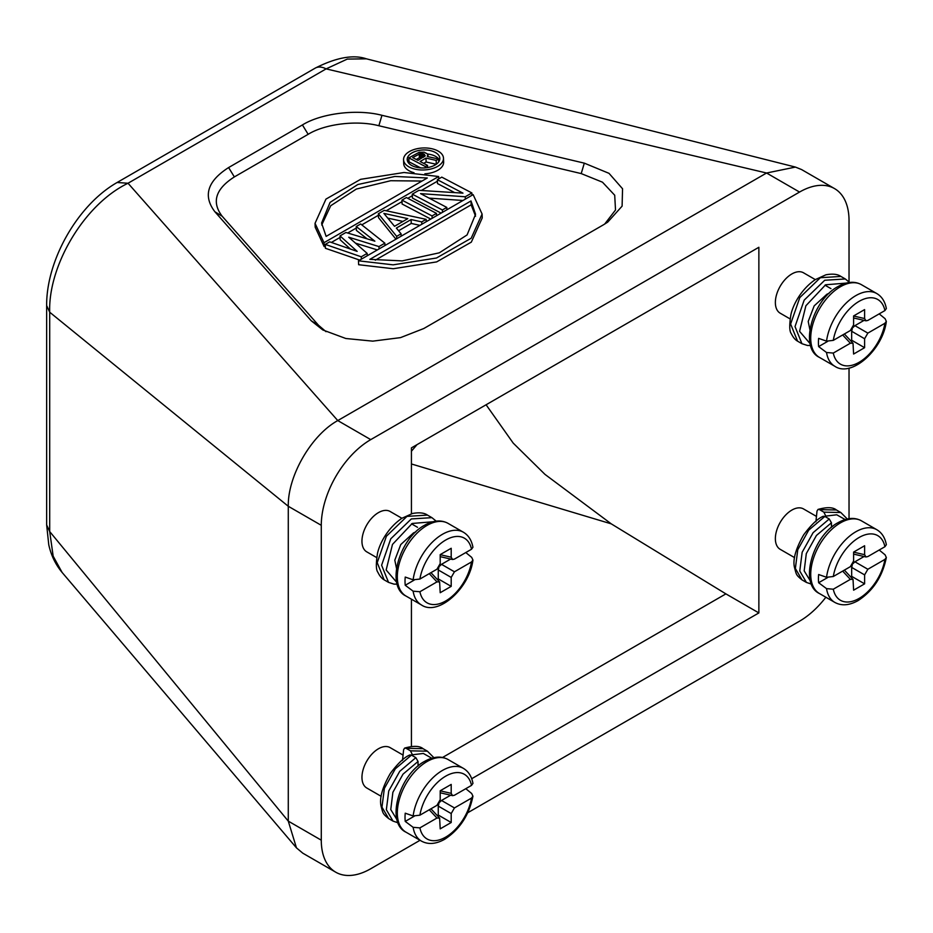 <?xml version="1.0" encoding="UTF-8"?>
<svg xmlns="http://www.w3.org/2000/svg" width="933" height="933" viewBox="0 0 933 933"><rect width="100%" height="100%" fill="white"/><g stroke="black" fill="none" stroke-linecap="round" stroke-linejoin="round"><path stroke-width="1.4" d="M439.56 802.333L441.519 800.467L454.453 807.931L471.515 798.088L472.938 796.187C469.171 815.057 459.771 829.414 444.738 839.245C435.944 844.155 428.165 844.773 421.413 841.088A41.985 24.235 -60 0 1 413.132 827.314L405.237 821.413L414.24 816.212M440.213 790.822L451.199 793.365L451.199 784.42L440.213 790.764L440.213 799.709L436.959 805.342L419.897 815.185L413.132 815.955L405.237 813.191A41.985 24.235 120 0 0 405.237 821.413M381.165 796.315L366.786 788.012A23.325 13.47 -60 0 1 363.217 769.317A23.325 13.47 -60 0 1 378.448 748.767A23.325 13.47 -60 0 1 390.111 747.613L403.056 755.089M472.938 796.187L471.678 793.505L465.789 788.688M879.189 313.873L885.079 318.689L886.338 321.372C882.945 349.642 851.549 377.83 834.813 366.272A41.985 24.235 -60 0 1 826.533 352.499L818.638 346.598L827.641 341.396M829.134 293.289L826.953 294.21L814.171 305.872L808.211 321.477L809.879 329.606M790.076 318.899L780.186 313.185A23.325 13.47 -60 0 1 776.618 294.501A23.325 13.47 -60 0 1 791.849 273.952A23.325 13.47 -60 0 1 803.511 272.798L815.314 279.608M853.602 316.007L864.599 318.55L864.599 309.604L853.602 315.949L853.602 324.894L850.36 330.527L833.297 340.37L826.533 341.14A41.985 24.235 -60 0 1 855.806 295.633A41.985 24.235 -60 0 1 876.798 293.557L861.404 284.67A41.985 24.235 120 0 0 840.411 286.746A41.985 24.235 120 0 0 812.981 323.751A41.985 24.235 120 0 0 819.419 357.386L834.813 366.272M409.412 151.554A19.978 10.998 -2.2 0 0 403.557 159.73A19.978 10.998 -2.2 0 0 416.071 169.386A19.978 10.998 -2.2 0 0 437.635 166.377A19.978 10.998 -2.2 0 0 443.49 158.202A19.978 10.998 -2.2 0 0 430.976 148.557A19.978 10.998 -2.2 0 0 409.412 151.554M403.557 159.73L403.709 163.625A19.978 10.998 -2.2 0 0 414.007 172.745M424.865 173.818A19.978 10.998 -2.2 0 0 437.787 170.273A19.978 10.998 -2.2 0 0 443.641 162.097L443.49 158.202M427.652 154.027L424.118 152.172L419.232 152.277L408.841 157.875L425.436 166.587L427.501 165.386L420.095 161.502L425.973 158.109L436.154 160.394L438.58 158.995L427.349 156.534L427.652 154.027A16.328 8.992 177.8 0 1 439.525 160.301M435.058 165.024A16.328 8.992 -2.2 0 0 439.84 158.342A16.328 8.992 -2.2 0 0 429.612 150.458A16.328 8.992 -2.2 0 0 411.989 152.907A16.328 8.992 -2.2 0 0 407.208 159.59A16.328 8.992 -2.2 0 0 417.436 167.474A16.328 8.992 -2.2 0 0 435.058 165.024M465.789 552.546L471.678 557.363L472.938 560.045C469.544 588.326 438.148 616.503 421.413 604.946A41.985 24.235 -60 0 1 413.121 591.172L405.237 585.271L414.24 580.069M415.733 531.962L413.541 532.883L400.758 544.557L394.811 560.162L396.478 568.279M401.913 518.281L390.111 511.471A23.325 13.47 120 0 0 378.448 512.625A23.325 13.47 120 0 0 363.205 533.175A23.325 13.47 120 0 0 366.786 551.87L376.675 557.572M440.201 554.68L451.199 557.223L451.199 548.277L440.201 554.622L440.201 563.567L436.959 569.2L419.897 579.055L413.121 579.813A41.985 24.235 -60 0 1 442.405 534.317A41.985 24.235 -60 0 1 463.398 532.23L448.003 523.343A41.985 24.235 120 0 0 427.011 525.431A41.985 24.235 120 0 0 399.581 562.424A41.985 24.235 120 0 0 406.018 596.059L421.413 604.946M852.972 563.66L854.92 561.794L867.853 569.258L884.916 559.403L886.338 557.514C882.571 576.384 873.171 590.741 858.138 600.572C849.345 605.482 841.578 606.1 834.825 602.415A41.985 24.235 -60 0 1 826.533 588.63L818.638 582.74L827.653 577.539M853.613 552.149L864.611 554.692L864.611 545.747L853.613 552.091L853.613 561.036L850.36 566.658L833.297 576.512L826.533 577.282L818.638 574.518A41.985 24.235 120 0 0 818.638 582.74M816.457 516.404L803.511 508.928A23.325 13.47 120 0 0 791.86 510.083A23.325 13.47 120 0 0 776.618 530.644A23.325 13.47 120 0 0 780.198 549.327L794.578 557.631M886.338 557.514L885.09 554.832L879.201 550.015M864.611 554.692L865.976 556.966L867.853 556.558L884.916 546.715A37.32 21.541 120 0 0 859.106 537.49A37.32 21.541 120 0 0 833.297 576.512M826.533 588.63L833.297 589.213L850.36 579.358L842.662 571.113M832.807 526.247L831.443 525.979M844.365 570.121L853.03 579.405L853.613 590.181L864.611 583.836L864.611 574.891L851.677 567.416L852.319 564.792M853.03 579.405L850.36 579.358M867.853 569.258L864.611 574.891M826.533 577.282A41.985 24.235 -60 0 1 855.806 531.775A41.985 24.235 -60 0 1 876.798 529.699C881.86 532.696 885.044 537.7 886.35 544.709L884.916 546.715M850.709 576.921L851.677 576.361L851.677 567.416M854.92 561.794L864.051 556.523M851.677 576.361L864.611 583.836M831.443 527.367L831.443 522.783L816.433 535.46L806.299 553.619L804.176 570.868L810.474 581.166M802.042 579.906C795.861 574.845 796.467 574.775 794.508 567.567C792.595 559.812 795.662 548.884 803.721 534.772C811.36 524.568 817.891 518.398 823.326 516.264L824.854 516.439L808.713 530.142L797.762 549.747L795.371 568.489L802.042 579.906L806.427 582.437L799.768 571.019L802.158 552.278L813.11 532.673L829.239 518.981L824.854 516.439M829.239 518.981L831.443 522.783M845.146 519.541L836.749 514.783L825.81 516.101L825.728 516.952M825.81 516.101L823.886 512.159L840.831 512.52L847.281 518.981M819.489 509.616L818.043 509.418C826.871 506.957 833.006 507.144 836.435 509.989L819.489 509.616L823.886 512.159M818.043 509.418L817.016 511.027L815.909 521.745M442.545 757.468L725.886 593.878L758.867 612.923L471.701 778.717M411.43 746.423L411.43 599.184M411.43 513.768L411.43 447.875L758.867 247.28L758.867 612.923M849.03 281.871L849.03 220.62A69.975 40.399 120 0 0 834.534 188.594A69.975 40.399 120 0 0 799.546 192.058L370.751 439.618A69.975 40.399 120 0 0 321.279 525.314L321.279 840.178A69.975 40.399 120 0 0 335.763 872.215A69.975 40.399 120 0 0 370.751 868.74L420.025 840.295M467.783 812.725L799.546 621.18A69.975 40.399 120 0 0 825.857 597.237M849.03 518.666L849.03 368.08M430.953 572.664L439.618 581.947L440.201 592.712L451.199 586.367L451.199 577.422L438.265 569.958L438.907 567.334M439.618 581.947L436.959 581.889L429.262 573.643M413.121 591.172L419.897 591.744L436.959 581.889M439.56 566.191L441.507 564.325L454.441 571.801L471.515 561.946L472.938 560.045M454.441 571.801L451.199 577.422M463.398 532.23C468.448 535.239 471.631 540.242 472.938 547.251L471.515 549.245L454.441 559.1L452.575 559.508L451.199 557.223M413.121 579.813L405.237 577.061A41.985 24.235 120 0 0 405.237 585.271M437.297 579.463L438.265 578.903L438.265 569.958M441.507 564.325L450.639 559.054M438.265 578.903L451.199 586.367M432.83 521.769L412.211 523.46L392.478 544.429L386.157 570.005L396.723 582.332M427.512 515.109L406.963 516.381L386.379 536.265L377.224 562.692L384.151 579.848L388.536 582.379L381.609 565.235L390.775 538.796L411.325 518.935L431.909 517.652L427.512 515.109C424.235 512.8 419.232 512.264 412.491 513.488L401.866 518.305C387.533 528.078 379.463 543.869 377.492 553.444C375.871 563.73 375.999 570.016 377.888 572.291C379.638 575.953 381.725 578.46 384.151 579.848M340.02 235.886L357.164 251.397L329.687 241.845L325.267 244.399L361.258 256.797L367.159 253.391L348.732 237.204L378.961 246.58L384.863 243.175L360.663 223.967L356.243 226.521L374.868 241.181L345.91 232.48L340.02 235.886L340.16 239.769L350.423 249.053M356.243 226.521L356.383 230.404L367.112 238.848M355.496 243.151L377.352 249.927M325.267 244.399L325.419 248.295L359.73 260.109M401.96 200.129L432.049 215.931L436.481 213.377L406.38 197.563L401.96 200.129L402.1 204.012L430.789 219.08M315.039 223.314L323.996 242.708L438.65 176.512L404.024 172.5L360.639 179.323L325.955 199.102L315.039 223.314L315.191 227.209L324.148 246.604L325.325 245.915M331.378 242.428L340.079 237.402M347.682 233.005L356.301 228.037M361.794 224.865L378.413 215.266M386.227 210.765L402.018 201.645M407.791 198.309L412.339 195.685M421.343 190.484L437.414 181.212M228.608 167.555L234.358 176.92C215.488 189.002 211.429 202.111 222.159 216.223L214.893 211.768C202.823 195.883 207.394 181.154 228.608 167.555L302.42 124.94C321.29 113.208 357.374 108.834 381.959 115.307L584.315 163.147L609.016 173.34L622.556 188.769L622.101 206.146L607.71 222.136L603.628 224.701L423.827 328.509L400.537 337.618L372.78 341.14L345.84 338.504L322.83 329.967L311.249 320.8L214.893 211.768M311.249 320.8L318.515 325.255L222.159 216.223M318.515 325.255L326.025 331.681M604.666 224.083L615.512 210.007L614.707 195.219L602.473 182.192L581.212 173.585L584.315 163.147M381.959 115.307L378.868 125.745L581.212 173.585M378.868 125.745C357.012 119.995 324.941 123.879 308.158 134.305L302.42 124.94M234.358 176.92L308.158 134.305M429.075 198.111L462.978 200.49M412.281 194.157L442.37 209.972L446.802 207.418L420.55 193.621L465.24 196.77L471.876 192.944L441.776 177.13L437.355 179.684L462.966 193.143L418.917 190.332L412.281 194.157L412.433 198.053L441.111 213.121M437.355 179.684L437.495 183.579L454.698 192.618M378.355 213.75L396.653 236.364L401.085 233.81L396.35 228.072L411.091 219.558L421.728 221.891L426.148 219.337L384.256 210.345L378.355 213.75L378.506 217.634L395.954 239.198M398.566 230.766L411.243 223.442L419.932 225.354M358.634 264.715L393.26 268.739L436.644 261.905L471.328 242.125L482.244 217.914L482.093 214.019L473.136 194.624L358.482 260.82L358.634 264.715M62.079 572.407C55.502 564.477 51.058 555.252 48.761 544.744L46.65 524.906L49.706 531.565L288.285 821.133L296.449 847.852L62.126 572.465L53.158 556.161L49.706 531.565L49.706 312.217L46.65 305.546C46.288 260.435 77.602 204.98 117.103 182.506L128.031 183.241L337.769 420.573C311.33 435.058 287.609 476.133 288.285 506.281L49.706 312.217C48.061 266.243 83.783 204.49 128.031 183.241L326.118 68.879A23.325 13.47 -120 0 0 315.202 68.132C336.288 57.473 353.374 54.371 366.459 58.837L795.441 167.077L766.564 173.013L326.118 68.879L347.286 59.082L366.459 58.837M834.534 188.594L801.552 169.549L795.441 167.089M799.546 192.058L766.564 173.013L337.769 420.573L370.751 439.618M321.279 525.314L288.285 506.281L288.285 821.133L321.279 840.178M296.449 847.852L302.782 853.17L335.763 872.215M411.43 451.222L416.993 444.668M486.093 404.77L513.22 443.117L544.954 474.361L611.243 523.845L411.43 463.969M611.243 523.845L725.886 593.878M438.65 176.512L438.743 178.879M323.996 242.708L324.148 246.604M427.291 177.993L326.13 236.387L321.57 223.069L330.06 202.403L357.817 184.524L394.927 176.454L427.291 177.993M421.984 181.049L390.682 180.722L356.348 189.049L330.714 205.738L321.722 225.005M471.876 192.944L471.958 195.312M465.24 196.77L465.322 199.137M442.37 209.972L442.464 212.339M446.802 207.418L446.895 209.785M436.481 213.377L436.562 215.745M432.049 215.931L432.142 218.299M396.653 236.364L396.747 238.731M401.085 233.81L401.167 236.177M411.091 219.558L411.243 223.442M421.728 221.891L421.821 224.258M426.148 219.337L426.241 221.704M394.519 226.299L383.871 213.389L407.791 218.637L394.519 226.299M387.755 218.1L402.951 221.436M361.258 256.797L361.351 259.164M367.159 253.391L367.252 255.759M378.961 246.58L379.055 248.948M384.863 243.175L384.944 245.542M358.482 260.82L393.12 264.844L436.492 258.009L471.177 238.242L482.093 214.019M375.299 260.179L471.153 204.84L471.002 200.945L369.853 259.351L402.205 260.89L439.326 252.82L467.083 234.929L475.573 214.275L471.002 200.945M475.562 216.223L471.153 204.84M407.674 161.526A16.328 8.992 177.8 0 1 408.911 159.426M416.293 159.496L419.407 157.7L423.022 157.467M420.643 153.397L423.454 153.723L425.238 155.811L417.984 160.383L412.689 157.607L420.643 153.397L420.795 157.292M419.255 153.817L419.407 157.7M424.503 154.283L424.597 156.546M423.454 153.723L423.582 157.152M422.043 153.374L422.194 157.257M408.841 157.875L408.992 161.771L420.678 167.905M425.436 166.587L425.483 167.847M427.501 165.386L427.594 167.578M423.699 163.392L426.124 161.992L436.236 164.278M425.973 158.109L426.124 161.992M436.154 160.394L436.294 164.231M438.58 158.995L438.685 161.899M428.025 155.368L428.072 156.697M844.365 333.979L853.019 343.262L853.602 354.039L864.599 347.694L864.599 338.749L851.666 331.273L852.307 328.649M853.019 343.262L850.36 343.216L842.662 334.97M826.533 352.499L833.297 353.071L850.36 343.216M852.96 327.518L854.92 325.652L867.853 333.116L884.916 323.273L886.338 321.372M867.853 333.116L864.599 338.749M876.798 293.557C881.86 296.554 885.044 301.569 886.35 308.566L884.916 310.572L867.853 320.427L865.976 320.824L864.599 318.55M826.533 341.14L818.638 338.376A41.985 24.235 120 0 0 818.638 346.598M850.698 340.778L851.666 340.218L851.666 331.273M854.92 325.652L864.04 320.381M851.666 340.218L864.599 347.694M846.231 283.096L825.612 284.787L805.89 305.756L799.569 331.332L810.124 343.659M840.913 276.436L820.364 277.707L799.791 297.592L790.624 324.019L797.552 341.163L801.948 343.706L795.021 326.562L804.188 300.123L824.725 280.262L845.31 278.967L840.913 276.436C837.636 274.127 832.633 273.579 825.892 274.803L815.267 279.632C800.934 289.405 792.863 305.184 790.892 314.759C789.271 325.046 789.4 331.332 791.289 333.617C793.038 337.268 795.126 339.787 797.552 341.163M451.199 793.365L452.575 795.651L454.453 795.243L471.515 785.388A37.32 21.541 120 0 0 445.706 776.163A37.32 21.541 120 0 0 419.897 815.185M413.132 827.314L419.897 827.886L436.959 818.031L429.262 809.786M419.407 764.932L418.042 764.663M430.964 808.806L439.618 818.089L440.213 828.854L451.199 822.509L451.199 813.564L438.265 806.1L438.907 803.476M439.618 818.089L436.959 818.031M454.453 807.931L451.199 813.564M413.132 815.955A41.985 24.235 -60 0 1 442.405 770.46A41.985 24.235 -60 0 1 463.398 768.372C468.459 771.381 471.643 776.384 472.949 783.382L471.515 785.388M437.297 815.594L438.265 815.045L438.265 806.1M441.519 800.467L450.651 795.196M438.265 815.045L451.199 822.509M418.042 766.051L418.042 761.468L403.033 774.133L392.886 792.292L390.764 809.552L397.073 819.85M388.641 818.579C382.46 813.529 383.066 813.448 381.107 806.24C379.195 798.496 382.262 787.557 390.321 773.445C397.959 763.241 404.49 757.071 409.925 754.949L411.441 755.112L395.312 768.815L384.361 788.432L381.97 807.162L388.641 818.579L393.026 821.11L386.355 809.704L388.746 790.951L399.709 771.346L415.838 757.654L411.441 755.112M415.838 757.654L418.042 761.468M431.746 758.214L423.349 753.456L412.409 754.785L412.316 755.625M412.409 754.785L410.485 750.832L427.419 751.193L433.88 757.666M427.419 751.193L423.022 748.663L406.088 748.301L410.485 750.832M406.088 748.301L404.642 748.091L403.616 749.7L402.508 760.418M427.011 761.573A41.985 24.235 120 0 0 399.592 798.566A41.985 24.235 120 0 0 406.018 832.201C385.597 822.778 398.962 774.856 424.678 761.34C433.483 756.43 441.251 755.812 448.003 759.485A41.985 24.235 120 0 0 427.011 761.573M419.897 827.886A37.32 21.541 120 0 0 445.706 837.111A37.32 21.541 120 0 0 471.515 798.088M884.916 310.572A37.32 21.541 120 0 0 859.106 301.347A37.32 21.541 120 0 0 833.297 340.37M471.515 549.245A37.32 21.541 120 0 0 445.706 540.032A37.32 21.541 120 0 0 419.897 579.055M840.423 522.888A41.985 24.235 120 0 0 812.993 559.882A41.985 24.235 120 0 0 819.431 593.528C798.998 584.105 812.363 536.172 838.091 522.655C846.884 517.745 854.651 517.127 861.404 520.812A41.985 24.235 120 0 0 840.423 522.888M833.297 589.213A37.32 21.541 120 0 0 859.106 598.426A37.32 21.541 120 0 0 884.916 559.403M419.897 591.744A37.32 21.541 120 0 0 445.706 600.969A37.32 21.541 120 0 0 471.515 561.946M833.297 353.071A37.32 21.541 120 0 0 859.106 362.296A37.32 21.541 120 0 0 884.916 323.273M421.413 841.088L406.018 832.201M819.419 357.386C798.998 347.962 812.363 300.029 838.079 286.524C846.872 281.603 854.651 280.985 861.404 284.67M830.941 288.624L824.959 285.171M406.018 596.059C385.597 586.635 398.962 538.714 424.678 525.197C433.472 520.287 441.251 519.669 448.003 523.343M417.529 527.308L411.546 523.845M834.825 602.415L819.431 593.528M876.798 529.699L861.404 520.812M853.613 554.109L865.976 556.966M836.435 509.978L840.82 512.52M811.488 584.14L806.427 582.437M440.201 556.639L452.575 559.508M436.178 521.139L431.909 517.652M388.56 582.39L394.006 584.14L397.19 584.151M117.115 182.495L315.202 68.132M46.65 524.906L46.65 305.546M853.602 317.966L865.976 320.824M849.578 282.454L845.31 278.967M801.96 343.717L807.418 345.455L810.602 345.478M463.398 768.372L448.003 759.485M440.213 792.782L452.575 795.651M404.642 748.091C413.471 745.63 419.593 745.817 423.034 748.663M398.088 822.813L393.026 821.11"/></g></svg>
